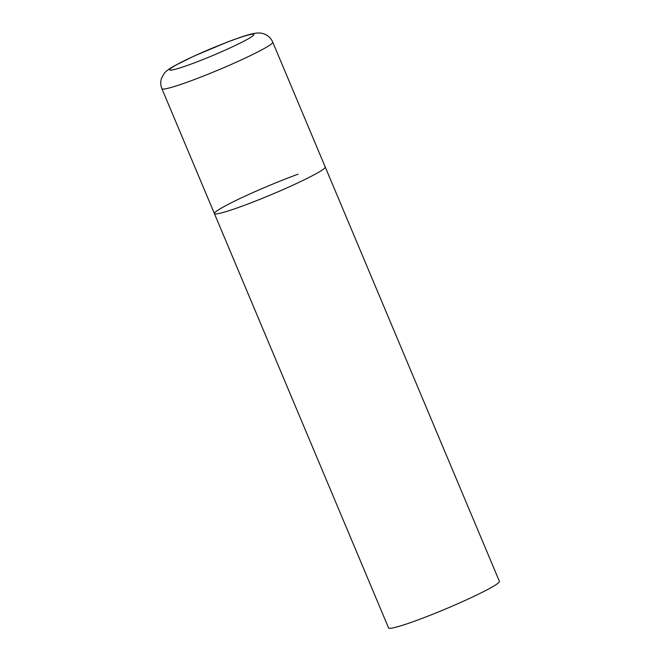 <?xml version="1.0" encoding="UTF-8"?>
<svg xmlns="http://www.w3.org/2000/svg" width="661" height="661" viewBox="0 0 661 661"><rect width="100%" height="100%" fill="white"/><g stroke="black" fill="none" stroke-linecap="round" stroke-linejoin="round"><path stroke-width="0.99" d="M214.395 213.577L388.585 627.95A60.11 4.602 157.2 0 0 415.719 620.753A60.11 4.602 157.2 0 0 472.21 597.172A60.11 4.602 157.2 0 0 499.41 581.366L272.737 42.13A60.11 4.602 -22.8 0 1 265.011 48.055A60.11 4.602 -22.8 0 1 203.522 76.015A60.11 4.602 -22.8 0 1 161.912 88.714L214.395 213.577A60.11 4.602 -22.8 0 0 256.014 200.878A60.11 4.602 -22.8 0 0 317.495 172.918A60.11 4.602 -22.8 0 0 325.22 166.993A60.11 4.602 157.2 0 1 298.02 182.8A60.11 4.602 157.2 0 1 241.538 206.381A60.11 4.602 157.2 0 1 214.395 213.577A60.11 4.602 157.2 0 1 241.595 197.771A60.11 4.602 157.2 0 1 298.086 174.19M175.504 65.356A45.683 3.495 -22.8 0 0 190.261 64.39A45.683 3.495 -22.8 0 0 247.991 38.966A45.683 3.495 -22.8 0 0 233.234 39.933A45.683 3.495 -22.8 0 0 175.504 65.356M161.912 88.714C160.499 85.17 160.392 81.642 161.59 78.114L164.093 73.586C164.903 72.379 167.291 69.884 173.942 66.083L193.979 56.094L227.136 42.155C239.588 37.446 248.115 34.628 252.717 33.719C257.063 32.72 260.723 32.753 263.714 33.818L265.383 34.488C268.746 36.091 271.192 38.635 272.737 42.13"/></g></svg>
